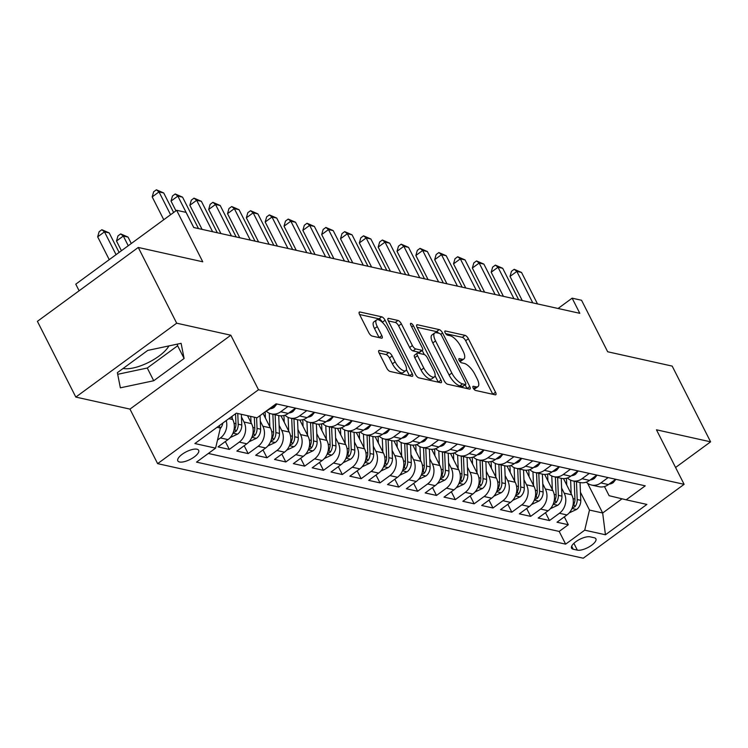 <?xml version="1.0" encoding="UTF-8"?>
<svg xmlns="http://www.w3.org/2000/svg" width="748" height="748" viewBox="0 0 748 748"><rect width="100%" height="100%" fill="white"/><g stroke="black" fill="none" stroke-linecap="round" stroke-linejoin="round"><path stroke-width="1.12" d="M473.204 388.081A2.506 0.954 53.8 0 0 475.55 390.447L495.195 394.813A3.581 1.356 53.8 0 0 495.802 394.729A3.581 1.356 53.8 0 0 495.531 392.251L468.379 338.732A3.581 1.356 53.8 0 0 465.022 335.347L445.387 330.981A2.506 0.954 53.8 0 0 444.957 331.037A2.506 0.954 53.8 0 0 445.144 332.776A2.506 0.954 53.8 0 0 447.491 335.141L450.034 335.702A11.472 4.357 53.8 0 1 460.777 346.539L463.04 350.999A11.472 4.357 53.8 0 1 463.91 358.937A11.472 4.357 53.8 0 1 461.955 359.199L459.412 358.629A2.506 0.954 53.8 0 0 458.982 358.685A2.506 0.954 53.8 0 0 459.179 360.424A2.506 0.954 53.8 0 0 461.525 362.799L464.069 363.36A11.472 4.357 53.8 0 1 474.812 374.187L477.074 378.647A11.472 4.357 53.8 0 1 477.935 386.594A11.472 4.357 53.8 0 1 475.98 386.847L473.447 386.286A2.506 0.954 53.8 0 0 473.017 386.342A2.506 0.954 53.8 0 0 473.204 388.081M123.121 368.446A28.489 10.472 153.1 0 0 148.179 362.602A28.489 10.472 153.1 0 0 168.908 345.913M179.511 461.993A11.688 4.292 153.1 0 0 192.311 458.244A11.688 4.292 153.1 0 0 198.659 450.315A11.688 4.292 153.1 0 0 196.958 449.211A11.688 4.292 153.1 0 0 184.158 452.961A11.688 4.292 153.1 0 0 177.809 460.89A11.688 4.292 153.1 0 0 179.511 461.993M379.47 350.494A3.581 1.356 53.8 0 0 378.862 350.578A3.581 1.356 53.8 0 0 379.124 353.056L386.744 368.072A3.581 1.356 53.8 0 0 390.101 371.457L411.914 376.309A3.581 1.356 53.8 0 0 412.522 376.225A3.581 1.356 53.8 0 0 412.26 373.748L385.098 320.219A3.581 1.356 53.8 0 0 381.742 316.834L359.928 311.991A3.581 1.356 53.8 0 0 359.321 312.075A3.581 1.356 53.8 0 0 359.592 314.553L368.792 332.692A3.581 1.356 53.8 0 0 372.149 336.076L381.489 338.152A3.581 1.356 53.8 0 0 382.097 338.068A3.581 1.356 53.8 0 0 381.826 335.59L377.263 326.596A9.593 3.637 53.8 0 1 376.543 319.957A9.593 3.637 53.8 0 1 387.155 328.793L405.033 364.024A9.593 3.637 53.8 0 1 405.753 370.662A9.593 3.637 53.8 0 1 395.14 361.826L392.158 355.954A3.581 1.356 53.8 0 0 388.801 352.57L379.47 350.494L378.6 351.139M675.575 467.491L710.6 441.834L672.181 366.099L607.675 351.766L581.551 300.266L572.136 298.171L579.812 313.319L193.741 227.523L186.056 212.376L176.64 210.291L75.772 284.175L79.12 290.776M176.687 323.192L75.819 397.076L129.965 409.109L230.833 335.216L176.687 323.192L138.268 247.457L202.764 261.791L176.64 210.291M230.833 335.216L258.49 389.745L684.121 484.33L583.253 558.214L157.632 463.638L258.49 389.745M710.6 441.834L656.454 429.801L684.121 484.33M444.237 380.854A3.581 1.356 53.8 0 0 447.594 384.238L469.407 389.082A3.581 1.356 53.8 0 0 470.015 388.997A3.581 1.356 53.8 0 0 469.744 386.52L442.592 333A3.581 1.356 53.8 0 0 439.235 329.616L417.421 324.763A3.581 1.356 53.8 0 0 416.814 324.847A3.581 1.356 53.8 0 0 417.085 327.325L444.237 380.854M440.666 382.696L418.852 377.852A3.581 1.356 53.8 0 1 415.495 374.468L388.334 320.939A3.581 1.356 53.8 0 1 388.072 318.461A3.581 1.356 53.8 0 1 388.68 318.377L398.011 320.453A3.581 1.356 53.8 0 1 401.367 323.837L412.382 345.539A3.581 1.356 53.8 0 0 415.738 348.923L421.928 350.307A3.581 1.356 53.8 0 0 422.545 350.223A3.581 1.356 53.8 0 0 422.274 347.745L410.811 325.146A2.506 0.954 53.8 0 1 410.615 323.407A2.506 0.954 53.8 0 1 413.392 325.717L441.002 380.134A3.581 1.356 53.8 0 1 441.273 382.611A3.581 1.356 53.8 0 1 440.666 382.696M75.819 397.076L37.4 321.341L138.268 247.457M226.242 420.563A14.614 12.407 102.5 0 1 220.436 437.935L227.972 439.609L218.023 446.902L229.318 449.408L225.335 441.544M241.454 416.935L244.026 422.012A14.614 12.407 102.5 0 1 239.276 442.115L246.803 443.798L236.854 451.081L248.158 453.597L244.166 445.724M260.285 421.115L262.866 426.201A14.614 12.407 102.5 0 1 258.107 446.304L265.634 447.977L255.685 455.27L266.989 457.776L262.997 449.913M279.116 425.303L281.697 430.381A14.614 12.407 102.5 0 1 276.938 450.492L284.474 452.166L274.525 459.45L285.82 461.965L281.828 454.101M297.947 429.492L300.528 434.569A14.614 12.407 102.5 0 1 295.769 454.672L303.305 456.345L293.356 463.638L304.651 466.144L300.659 458.281M316.787 433.672L319.359 438.758A14.614 12.407 102.5 0 1 314.599 458.861L322.136 460.534L312.187 467.818L323.482 470.333L319.499 462.47M335.618 437.861L338.19 442.938A14.614 12.407 102.5 0 1 333.44 463.04L340.966 464.714L331.018 472.007L342.322 474.522L338.33 466.649M354.449 442.04L357.03 447.126A14.614 12.407 102.5 0 1 352.271 467.229L359.807 468.903L349.849 476.196L361.153 478.701L357.161 470.838M373.28 446.229L375.861 451.306A14.614 12.407 102.5 0 1 371.101 471.418L378.638 473.091L368.689 480.375L379.984 482.89L375.992 475.027M392.111 450.418L394.692 455.495A14.614 12.407 102.5 0 1 389.932 475.597L397.469 477.271L387.52 484.564L398.815 487.07L394.832 479.206M410.951 454.597L413.522 459.674A14.614 12.407 102.5 0 1 408.773 479.786L416.299 481.46L406.351 488.743L417.655 491.258L413.663 483.395M429.782 458.786L432.353 463.863A14.614 12.407 102.5 0 1 427.604 483.965L435.13 485.639L425.182 492.932L436.486 495.447L432.494 487.574M448.613 462.965L451.194 468.052A14.614 12.407 102.5 0 1 446.434 488.154L453.971 489.828L444.013 497.121L455.317 499.627L451.325 491.763M467.444 467.154L470.024 472.231A14.614 12.407 102.5 0 1 465.265 492.343L472.801 494.017L462.853 501.3L474.148 503.815L470.155 495.943M486.284 471.334L488.855 476.42A14.614 12.407 102.5 0 1 484.096 496.522L491.632 498.196L481.684 505.489L492.979 507.995L488.996 500.132M505.115 475.522L507.686 480.599A14.614 12.407 102.5 0 1 502.937 500.711L510.463 502.385L500.515 509.669L511.819 512.184L507.827 504.32M523.946 479.711L526.527 484.788A14.614 12.407 102.5 0 1 521.767 504.891L529.304 506.564L519.346 513.857L530.65 516.363L526.657 508.5M542.777 483.891L545.357 488.977A14.614 12.407 102.5 0 1 540.598 509.079L548.134 510.753L538.186 518.046L549.481 520.552L559.429 513.259A14.614 12.407 -77.5 0 0 564.188 493.156L561.608 488.079M545.488 512.689L549.481 520.552M227.972 439.609A14.614 12.407 -77.5 0 0 232.731 419.506L231.366 416.814M246.803 443.798A14.614 12.407 -77.5 0 0 251.562 423.686L247.495 415.673M265.634 447.977A14.614 12.407 -77.5 0 0 270.393 427.875L263.044 413.382M284.474 452.166A14.614 12.407 -77.5 0 0 289.224 432.054L280.996 415.832M303.305 456.345A14.614 12.407 -77.5 0 0 308.064 436.243L299.826 420.021M322.136 460.534A14.614 12.407 -77.5 0 0 326.895 440.432L318.657 424.2M340.966 464.714A14.614 12.407 -77.5 0 0 345.726 444.611L337.498 428.389M359.807 468.903A14.614 12.407 -77.5 0 0 364.556 448.8L356.329 432.568M378.638 473.091A14.614 12.407 -77.5 0 0 383.397 452.979L375.159 436.757M397.469 477.271A14.614 12.407 -77.5 0 0 402.228 457.168L393.99 440.946M416.299 481.46A14.614 12.407 -77.5 0 0 421.059 461.357L412.831 445.125M435.13 485.639A14.614 12.407 -77.5 0 0 439.889 465.536L431.661 449.314M453.971 489.828A14.614 12.407 -77.5 0 0 458.72 469.725L450.492 453.494M472.801 494.017A14.614 12.407 -77.5 0 0 477.561 473.905L469.323 457.683M491.632 498.196A14.614 12.407 -77.5 0 0 496.392 478.094L488.154 461.871M510.463 502.385A14.614 12.407 -77.5 0 0 515.222 482.273L506.994 466.051M529.304 506.564A14.614 12.407 -77.5 0 0 534.053 486.462L525.825 470.24M548.134 510.753A14.614 12.407 -77.5 0 0 552.894 490.651L544.656 474.419M594.249 537.756L590.107 536.83A11.323 4.161 153.1 0 0 577.708 540.467A11.323 4.161 153.1 0 0 571.556 548.144A11.323 4.161 153.1 0 0 573.202 549.219L577.344 550.135A11.323 4.161 153.1 0 0 589.742 546.508A11.323 4.161 153.1 0 0 595.894 538.822A11.323 4.161 153.1 0 0 594.249 537.756M217.042 427.304L220.351 428.043L215.592 448.146L196.509 462.124L565.638 544.151L584.721 530.173L589.48 510.071L580.448 492.259M215.592 448.146L194.882 443.545L236.312 413.186L257.031 417.795L276.115 403.817L645.234 485.835L626.16 499.814L646.87 504.423L605.441 534.773L584.721 530.173M208.337 453.466L559.186 531.426L568.312 524.741L557.017 522.226L566.965 514.942A14.614 12.407 -77.5 0 0 571.724 494.83L563.487 478.608M586.264 482.151A14.614 12.407 -77.5 0 0 591.556 485.05A14.614 12.407 -77.5 0 0 600.868 482.909L608.124 477.589M591.556 485.05L599.083 486.724A14.614 12.407 -77.5 0 0 608.405 484.582L615.66 479.262M266.484 410.867A14.614 12.407 -77.5 0 0 269.411 409.25L276.666 403.939M287.971 406.445L280.706 411.765A14.614 12.407 102.5 0 1 271.393 413.906A14.614 12.407 102.5 0 1 266.185 411.082M271.393 413.906L278.92 415.579A14.614 12.407 -77.5 0 0 288.242 413.438L295.497 408.118M306.802 410.633L299.537 415.953A14.614 12.407 102.5 0 1 290.224 418.095A14.614 12.407 102.5 0 1 284.941 415.196M290.224 418.095L297.76 419.768A14.614 12.407 -77.5 0 0 307.073 417.627L314.328 412.307M325.632 414.822L318.377 420.133A14.614 12.407 102.5 0 1 309.055 422.283A14.614 12.407 102.5 0 1 303.772 419.376M309.055 422.283L316.591 423.957A14.614 12.407 -77.5 0 0 325.904 421.807L333.169 416.496M344.463 419.002L337.208 424.322A14.614 12.407 102.5 0 1 327.886 426.463A14.614 12.407 102.5 0 1 322.603 423.564M327.886 426.463L335.422 428.137A14.614 12.407 -77.5 0 0 344.744 425.995L351.999 420.675M363.294 423.19L356.039 428.501A14.614 12.407 102.5 0 1 346.726 430.652A14.614 12.407 102.5 0 1 341.443 427.744M346.726 430.652L354.253 432.325A14.614 12.407 -77.5 0 0 363.575 430.175L370.83 424.864M382.135 427.37L374.87 432.69A14.614 12.407 102.5 0 1 365.557 434.831A14.614 12.407 102.5 0 1 360.274 431.933M365.557 434.831L373.093 436.505A14.614 12.407 -77.5 0 0 382.406 434.364L389.661 429.043M400.965 431.559L393.71 436.879A14.614 12.407 102.5 0 1 384.388 439.02A14.614 12.407 102.5 0 1 379.105 436.112M384.388 439.02L391.924 440.694A14.614 12.407 -77.5 0 0 401.237 438.552L408.502 433.232M419.796 435.738L412.541 441.058A14.614 12.407 102.5 0 1 403.219 443.199A14.614 12.407 102.5 0 1 397.936 440.301M403.219 443.199L410.755 444.882A14.614 12.407 -77.5 0 0 420.067 442.732L427.332 437.412M438.627 439.927L431.372 445.247A14.614 12.407 102.5 0 1 422.059 447.388A14.614 12.407 102.5 0 1 416.767 444.49M422.059 447.388L429.586 449.062A14.614 12.407 -77.5 0 0 438.908 446.921L446.163 441.601M457.467 444.116L450.203 449.426A14.614 12.407 102.5 0 1 440.89 451.577A14.614 12.407 102.5 0 1 435.607 448.669M440.89 451.577L448.417 453.251A14.614 12.407 -77.5 0 0 457.739 451.1L464.994 445.789M476.298 448.295L469.033 453.615A14.614 12.407 102.5 0 1 459.721 455.756A14.614 12.407 102.5 0 1 454.438 452.858M459.721 455.756L467.257 457.43A14.614 12.407 -77.5 0 0 476.57 455.289L483.825 449.969M495.129 452.484L487.874 457.804A14.614 12.407 102.5 0 1 478.552 459.945A14.614 12.407 102.5 0 1 473.269 457.037M478.552 459.945L486.088 461.619A14.614 12.407 -77.5 0 0 495.4 459.478L502.665 454.158M513.96 456.663L506.705 461.984A14.614 12.407 102.5 0 1 497.383 464.125A14.614 12.407 102.5 0 1 492.1 461.226M497.383 464.125L504.919 465.798A14.614 12.407 -77.5 0 0 514.241 463.657L521.496 458.337M532.791 460.852L525.535 466.172A14.614 12.407 102.5 0 1 516.223 468.313A14.614 12.407 102.5 0 1 510.94 465.415M516.223 468.313L523.75 469.987A14.614 12.407 -77.5 0 0 533.072 467.846L540.327 462.526M551.631 465.041L544.366 470.352A14.614 12.407 102.5 0 1 535.054 472.502A14.614 12.407 102.5 0 1 529.771 469.594M535.054 472.502L542.59 474.176A14.614 12.407 -77.5 0 0 551.902 472.025L559.158 466.715M570.462 469.22L563.207 474.541A14.614 12.407 102.5 0 1 553.885 476.682A14.614 12.407 102.5 0 1 548.602 473.783M553.885 476.682L561.421 478.355A14.614 12.407 -77.5 0 0 570.733 476.214L577.998 470.894M589.293 473.409L582.038 478.72A14.614 12.407 102.5 0 1 572.716 480.87A14.614 12.407 102.5 0 1 567.433 477.963M572.716 480.87L580.252 482.544A14.614 12.407 -77.5 0 0 589.564 480.394L596.829 475.083M540.598 509.079L530.65 516.363M521.767 504.891L511.819 512.184M502.937 500.711L492.979 507.995M484.096 496.522L474.148 503.815M465.265 492.343L455.317 499.627M446.434 488.154L436.486 495.447M427.604 483.965L417.655 491.258M408.773 479.786L398.815 487.07M389.932 475.597L379.984 482.89M371.101 471.418L361.153 478.701M352.271 467.229L342.322 474.522M333.44 463.04L323.482 470.333M314.599 458.861L304.651 466.144M295.769 454.672L285.82 461.965M276.938 450.492L266.989 457.776M258.107 446.304L248.158 453.597M239.276 442.115L229.318 449.408M220.436 437.935L217.5 440.086M220.351 428.043L219.183 425.743M589.48 510.071L602.664 512.997L622.018 498.813M587.573 483.245L602.664 512.997L605.441 534.773M604.459 486.537L609.106 495.69L626.16 499.814M129.965 409.109L157.632 463.638M572.136 298.171L558.055 308.485M564.329 516.868L568.312 524.741M559.186 531.426L565.638 544.151M117.371 372.663L120.363 387.829L153.723 380.741L184.102 358.488L181.109 343.323L147.749 350.41L117.371 372.663M117.698 374.299L147.272 368.016L177.641 345.763L177.323 344.127M177.641 345.763L184.102 358.488M147.272 368.016L153.723 380.741M473.727 388.923A11.472 4.357 53.8 0 0 475.214 388.586L477.935 386.594M459.693 361.265A11.472 4.357 53.8 0 0 461.179 360.929L463.91 358.937M492.829 394.29A3.581 1.356 53.8 0 0 492.81 394.252L465.658 340.723A3.581 1.356 53.8 0 0 462.301 337.339L445.686 333.645M438.627 333.169A3.581 1.356 53.8 0 0 436.514 331.607L417.066 327.287M469.744 386.52L467.023 388.521A3.581 1.356 53.8 0 0 467.023 388.521L465.144 384.809M465.265 384.472A2.506 0.954 53.8 0 0 465.686 384.407A2.506 0.954 53.8 0 0 465.499 382.677L441.666 335.693A2.506 0.954 53.8 0 0 439.319 333.328L436.636 332.729A11.472 4.357 53.8 0 0 434.682 332.991A11.472 4.357 53.8 0 0 435.542 340.929L451.839 373.046A11.472 4.357 53.8 0 0 462.582 383.874L465.265 384.472L462.535 386.464A2.506 0.954 53.8 0 0 462.965 386.407L465.686 384.407M434.682 332.991L431.961 334.982A11.472 4.357 53.8 0 0 432.821 342.93L435.542 340.929M462.535 386.464L459.852 385.865A11.472 4.357 53.8 0 1 449.109 375.038L432.821 342.93M388.315 320.901L395.29 322.453L398.011 320.453M422.545 350.223L419.815 352.214A3.581 1.356 53.8 0 1 419.207 352.299L413.018 350.924A3.581 1.356 53.8 0 1 409.661 347.54L398.647 325.829A3.581 1.356 53.8 0 0 395.29 322.453M422.209 350.466L424.275 354.533M435.065 375.805L438.272 382.125L441.002 380.134M423.807 368.072A9.593 3.637 53.8 0 0 434.42 376.899A9.593 3.637 53.8 0 0 433.7 370.269L427.398 357.853A3.581 1.356 53.8 0 0 424.041 354.468L417.851 353.093A3.581 1.356 53.8 0 0 417.244 353.168A3.581 1.356 53.8 0 0 417.515 355.655L423.807 368.072L421.087 370.064A9.593 3.637 53.8 0 0 431.699 378.899L434.42 376.899M417.244 353.168L414.514 355.169A3.581 1.356 53.8 0 0 414.785 357.647L417.515 355.655M421.087 370.064L414.785 357.647M405.753 370.662L403.022 372.663A9.593 3.637 53.8 0 1 392.41 363.827L389.437 357.955A3.581 1.356 53.8 0 0 386.08 354.571L379.105 353.019M376.543 319.957L373.813 321.949A9.593 3.637 53.8 0 0 374.533 328.587L377.263 326.596M379.124 337.629A3.581 1.356 53.8 0 0 379.105 337.582L374.533 328.587M382.537 322.528L382.378 322.22A3.581 1.356 53.8 0 0 379.021 318.835L359.573 314.515M409.549 375.786A3.581 1.356 53.8 0 0 409.53 375.739L406.398 369.559M569.181 512.913L576.699 509.379A9.677 8.219 -77.5 0 0 580.775 500.328L580.037 482.497M571.173 493.755L570.612 480.16M566.732 484.985L566.451 478.262M572.201 507.939L574.978 506.714A9.677 8.219 -77.5 0 0 577.204 499.533L576.465 481.703M574.202 481.198L574.941 499.038A9.677 8.219 102.5 0 1 572.772 506.134M615.903 479.318L613.229 482.619A9.677 8.219 102.5 0 1 609.059 484.106M532.782 302.865L516.831 271.421L521.543 272.468L537.494 303.912M522.244 300.528L510.014 276.414L516.831 271.421L514.203 269.299L521.543 272.468M510.014 276.414L511.473 271.29L514.203 269.299M550.35 508.734L557.868 505.199A9.677 8.219 -77.5 0 0 561.944 496.148L561.206 478.309M552.342 489.575L551.781 475.98M547.891 480.805L547.62 474.082M553.361 503.75L556.147 502.534A9.677 8.219 -77.5 0 0 558.363 495.354L557.634 477.514M555.371 477.009L556.11 494.849A9.677 8.219 102.5 0 1 553.941 501.955M531.519 504.545L539.037 501.01A9.677 8.219 -77.5 0 0 543.113 491.96L542.375 474.129M533.511 485.387L532.95 471.792M529.06 476.616L528.78 469.894M534.53 499.57L537.316 498.346A9.677 8.219 -77.5 0 0 539.532 491.165L538.794 473.334M536.54 472.829L537.27 490.669A9.677 8.219 102.5 0 1 535.11 497.766M512.689 500.365L520.206 496.831A9.677 8.219 -77.5 0 0 524.283 487.78L523.544 469.94M514.68 481.198L514.119 467.603M510.23 472.437L509.949 465.705M515.699 495.382L518.476 494.157A9.677 8.219 -77.5 0 0 520.702 486.985L519.963 469.146M517.7 468.641L518.439 486.481A9.677 8.219 102.5 0 1 516.279 493.587M493.848 496.176L501.375 492.642A9.677 8.219 -77.5 0 0 505.442 483.591L504.713 465.752M495.84 477.018L495.279 463.423M491.399 468.248L491.118 461.525M496.868 491.193L499.645 489.977A9.677 8.219 -77.5 0 0 501.871 482.797L501.132 464.957M498.869 464.461L499.608 482.292A9.677 8.219 102.5 0 1 497.448 489.398M597.072 475.139L594.398 478.44A9.677 8.219 102.5 0 1 590.228 479.917M513.951 298.686L498 267.242L502.703 268.289L518.663 299.733M503.413 296.339L491.184 272.235L498 267.242L495.372 265.11L502.703 268.289M491.184 272.235L492.642 267.111L495.372 265.11M578.241 470.95L575.567 474.251A9.677 8.219 102.5 0 1 571.388 475.737M495.12 294.497L479.169 263.053L483.872 264.1L499.823 295.544M484.582 292.159L472.353 268.046L479.169 263.053L476.532 260.93L483.872 264.1M472.353 268.046L473.811 262.922L476.532 260.93M559.401 466.761L556.736 470.071A9.677 8.219 102.5 0 1 552.557 471.549M476.289 290.308L460.329 258.873L465.041 259.911L480.992 291.355M465.752 287.971L453.522 263.866L460.329 258.873L457.701 256.742L465.041 259.911M453.522 263.866L454.98 258.743L457.701 256.742M540.57 462.582L537.896 465.882A9.677 8.219 102.5 0 1 533.726 467.36M457.449 286.129L441.498 254.685L446.21 255.732L462.161 287.176M446.921 283.782L434.682 259.678L441.498 254.685L438.87 252.562L446.21 255.732M434.682 259.678L436.14 254.554L438.87 252.562M475.017 491.997L482.535 488.453A9.677 8.219 -77.5 0 0 486.611 479.412L485.873 461.572M477.009 472.829L476.448 459.235M472.558 464.059L472.287 457.337M478.028 487.013L480.814 485.789A9.677 8.219 -77.5 0 0 483.03 478.617L482.301 460.777M480.038 460.272L480.777 478.112A9.677 8.219 102.5 0 1 478.608 485.209M521.739 458.393L519.065 461.694A9.677 8.219 102.5 0 1 514.895 463.18M438.618 281.94L422.667 250.496L427.379 251.543L443.33 282.987M428.08 279.602L415.851 255.489L422.667 250.496L420.039 248.373L427.379 251.543M415.851 255.489L417.309 250.374L420.039 248.373M456.187 487.808L463.704 484.274A9.677 8.219 -77.5 0 0 467.781 475.223L467.042 457.383M458.178 468.65L457.617 455.055M453.727 459.88L453.456 453.157M459.197 482.825L461.984 481.609A9.677 8.219 -77.5 0 0 464.199 474.428L463.461 456.589M461.207 456.093L461.946 473.923A9.677 8.219 102.5 0 1 459.777 481.029M502.908 454.214L500.234 457.514A9.677 8.219 102.5 0 1 496.055 458.992M419.787 277.76L403.836 246.316L408.539 247.364L424.49 278.808M409.25 275.414L397.02 251.309L403.836 246.316L401.209 244.185L408.539 247.364M397.02 251.309L398.478 246.186L401.209 244.185M437.356 483.619L444.873 480.085A9.677 8.219 -77.5 0 0 448.95 471.034L448.211 453.204M439.347 464.461L438.786 450.866M434.897 455.691L434.616 448.968M440.366 478.645L443.153 477.42A9.677 8.219 -77.5 0 0 445.369 470.24L444.63 452.409M442.377 451.904L443.106 469.744A9.677 8.219 102.5 0 1 440.946 476.841M484.078 450.025L481.403 453.325A9.677 8.219 102.5 0 1 477.224 454.812M400.956 273.572L385.005 242.128L389.708 243.175L405.659 274.619M390.419 271.234L378.189 247.121L385.005 242.128L382.368 240.005L389.708 243.175M378.189 247.121L379.647 241.997L382.368 240.005M418.515 479.44L426.042 475.906A9.677 8.219 -77.5 0 0 430.109 466.855L429.38 449.015M420.516 460.272L419.955 446.687M416.066 451.512L415.785 444.78M421.535 474.456L424.312 473.232A9.677 8.219 -77.5 0 0 426.538 466.06L425.799 448.22M423.536 447.715L424.275 465.555A9.677 8.219 102.5 0 1 422.115 472.661M465.237 445.836L462.563 449.146A9.677 8.219 102.5 0 1 458.393 450.623M382.116 269.392L366.165 237.948L370.877 238.995L386.828 270.43M371.588 267.045L359.349 242.941L366.165 237.948L363.537 235.816L370.877 238.995M359.349 242.941L360.817 237.817L363.537 235.816M399.684 475.251L407.202 471.717A9.677 8.219 -77.5 0 0 411.278 462.666L410.54 444.836M401.676 456.093L401.115 442.498M397.235 447.323L396.954 440.6M402.704 470.268L405.481 469.052A9.677 8.219 -77.5 0 0 407.707 461.871L406.968 444.031M404.705 443.536L405.444 461.366A9.677 8.219 102.5 0 1 403.275 468.472M446.406 441.657L443.732 444.957A9.677 8.219 102.5 0 1 439.562 446.434M363.285 265.203L347.334 233.759L352.046 234.807L367.997 266.251M352.747 262.866L340.518 238.752L347.334 233.759L344.706 231.637L352.046 234.807M340.518 238.752L341.976 233.628L344.706 231.637M380.854 471.072L388.371 467.528A9.677 8.219 -77.5 0 0 392.448 458.487L391.709 440.647M382.845 451.904L382.284 438.309M378.394 443.134L378.123 436.411M383.864 466.088L386.651 464.863A9.677 8.219 -77.5 0 0 388.866 457.692L388.137 439.852M385.875 439.347L386.613 457.187A9.677 8.219 102.5 0 1 384.444 464.293M427.576 437.468L424.901 440.768A9.677 8.219 102.5 0 1 420.731 442.255M344.454 261.015L328.503 229.571L333.206 230.618L349.166 262.062M333.917 258.677L321.687 234.563L328.503 229.571L325.876 227.448L333.206 230.618M321.687 234.563L323.145 229.449L325.876 227.448M362.023 466.883L369.54 463.349A9.677 8.219 -77.5 0 0 373.617 454.298L372.878 436.458M364.014 447.725L363.453 434.13M359.564 438.954L359.283 432.232M365.033 461.899L367.82 460.684A9.677 8.219 -77.5 0 0 370.036 453.503L369.297 435.663M367.044 435.168L367.773 452.998A9.677 8.219 102.5 0 1 365.613 460.104M408.745 433.288L406.071 436.589A9.677 8.219 102.5 0 1 401.891 438.066M325.623 256.835L309.672 225.391L314.375 226.438L330.326 257.882M315.086 254.488L302.856 230.384L309.672 225.391L307.035 223.259L314.375 226.438M302.856 230.384L304.314 225.26L307.035 223.259M343.192 462.694L350.709 459.16A9.677 8.219 -77.5 0 0 354.786 450.109L354.047 432.279M345.183 443.536L344.622 429.941M340.733 434.766L340.452 428.043M346.202 457.72L348.979 456.495A9.677 8.219 -77.5 0 0 351.205 449.314L350.466 431.484M348.203 430.979L348.942 448.819A9.677 8.219 102.5 0 1 346.782 455.915M389.904 429.1L387.24 432.4A9.677 8.219 102.5 0 1 383.06 433.887M306.792 252.646L290.832 221.202L295.544 222.25L311.495 253.694M296.255 250.309L284.025 226.195L290.832 221.202L288.204 219.08L295.544 222.25M284.025 226.195L285.484 221.071L288.204 219.08M324.351 458.515L331.878 454.98A9.677 8.219 -77.5 0 0 335.946 445.93L335.216 428.09M326.343 439.347L325.782 425.762M321.902 430.586L321.621 423.864M327.372 453.531L330.149 452.316A9.677 8.219 -77.5 0 0 332.374 445.135L331.635 427.295M329.372 426.79L330.111 444.63A9.677 8.219 102.5 0 1 327.951 451.736M305.521 454.326L313.038 450.792A9.677 8.219 -77.5 0 0 317.115 441.741L316.376 423.91M307.512 435.168L306.951 421.573M303.062 426.397L302.79 419.675M308.531 449.352L311.318 448.127A9.677 8.219 -77.5 0 0 313.534 440.946L312.804 423.116M310.542 422.611L311.28 440.45A9.677 8.219 102.5 0 1 309.111 447.547M286.69 450.146L294.207 446.612A9.677 8.219 -77.5 0 0 298.284 437.561L297.545 419.721M288.681 430.979L288.12 417.384M284.231 422.209L283.959 415.486M289.7 445.163L292.487 443.938A9.677 8.219 -77.5 0 0 294.703 436.767L293.964 418.927M291.711 418.422L292.449 436.262A9.677 8.219 102.5 0 1 290.28 443.368M267.859 445.958L275.376 442.423A9.677 8.219 -77.5 0 0 279.453 433.373L278.714 415.533M269.85 426.799L269.289 413.205M265.4 418.029L265.147 411.849M270.87 440.974L273.656 439.759A9.677 8.219 -77.5 0 0 275.872 432.578L275.133 414.738M272.88 414.242L273.609 432.073A9.677 8.219 102.5 0 1 271.449 439.179M249.019 441.778L256.545 438.235A9.677 8.219 -77.5 0 0 260.622 429.184L260.052 415.579M251.019 422.611L250.758 416.402M252.039 436.795L254.816 435.57A9.677 8.219 -77.5 0 0 257.041 428.389L256.601 417.693M254.339 417.197L254.778 427.893A9.677 8.219 102.5 0 1 252.618 434.99M230.188 437.589L237.705 434.055A9.677 8.219 -77.5 0 0 241.782 425.004L241.342 414.308M232.179 418.431L232.095 416.281M131.283 243.511L128.03 237.079L123.317 236.031L116.501 241.024L121.428 250.739M233.208 432.606L235.985 431.39A9.677 8.219 -77.5 0 0 238.21 424.209L237.761 413.513M235.536 413.756L235.947 423.705A9.677 8.219 102.5 0 1 233.778 430.811M116.501 241.024L117.96 235.91L120.69 233.909L123.317 236.031L128.245 245.746M120.69 233.909L128.03 237.079M220.211 428.632A9.677 8.219 -77.5 0 0 222.811 423.078M119.11 252.431L109.189 232.899L104.486 231.852L97.67 236.845L109.245 259.659M97.67 236.845L99.129 231.721L101.859 229.72L104.486 231.852L116.062 254.666M101.859 229.72L109.189 232.899M371.073 424.92L368.399 428.221A9.677 8.219 102.5 0 1 364.229 429.698M287.952 248.467L272.001 217.023L276.713 218.07L292.664 249.505M277.424 246.12L265.185 222.016L272.001 217.023L269.374 214.891L276.713 218.07M265.185 222.016L266.643 216.892L269.374 214.891M352.243 420.731L349.568 424.032A9.677 8.219 102.5 0 1 345.398 425.509M269.121 244.278L253.17 212.834L257.882 213.881L273.833 245.325M258.584 241.941L246.354 217.827L253.17 212.834L250.543 210.712L257.882 213.881M246.354 217.827L247.812 212.703L250.543 210.712M333.412 416.543L330.738 419.852A9.677 8.219 102.5 0 1 326.558 421.33M250.29 240.089L234.339 208.655L239.042 209.692L254.993 241.136M239.753 237.752L227.523 213.638L234.339 208.655L231.712 206.523L239.042 209.692M227.523 213.638L228.982 208.524L231.712 206.523M314.581 412.363L311.907 415.664A9.677 8.219 102.5 0 1 307.727 417.141M231.459 235.91L215.508 204.466L220.211 205.513L236.162 236.957M220.922 233.563L208.692 209.459L215.508 204.466L212.871 202.334L220.211 205.513M208.692 209.459L210.151 204.335L212.871 202.334M295.741 408.174L293.076 411.475A9.677 8.219 102.5 0 1 288.896 412.961M212.619 231.721L196.668 200.277L201.38 201.324L217.331 232.768M202.091 229.384L189.852 205.27L196.668 200.277L194.041 198.155L201.38 201.324M189.852 205.27L191.32 200.146L194.041 198.155M276.91 403.995L274.236 407.295A9.677 8.219 102.5 0 1 270.065 408.773M193.788 227.542L177.837 196.098L182.549 197.145L198.501 228.589M175.948 210.796L171.021 201.09L177.837 196.098L175.21 193.966L182.549 197.145M171.021 201.09L172.479 195.967L175.21 193.966M170.581 214.723L159.006 191.909L163.709 192.956L173.63 212.497M163.765 219.716L152.19 196.902L159.006 191.909L156.379 189.786L163.709 192.956M152.19 196.902L153.649 191.778L156.379 189.786M228.869 418.646L232.731 419.506M244.026 422.012L251.562 423.686M262.866 426.201L270.393 427.875M281.697 430.381L289.224 432.054M300.528 434.569L308.064 436.243M319.359 438.758L326.895 440.432M338.19 442.938L345.726 444.611M357.03 447.126L364.556 448.8M375.861 451.306L383.397 452.979M394.692 455.495L402.228 457.168M413.522 459.674L421.059 461.357M432.353 463.863L439.889 465.536M451.194 468.052L458.72 469.725M470.024 472.231L477.561 473.905M488.855 476.42L496.392 478.094M507.686 480.599L515.222 482.273M526.527 484.788L534.053 486.462M545.357 488.977L552.894 490.651M564.188 493.156L571.724 494.83M600.868 482.909L608.405 484.582M268.85 409.128L269.411 409.25M280.706 411.765L288.242 413.438M299.537 415.953L307.073 417.627M318.377 420.133L325.904 421.807M337.208 424.322L344.744 425.995M356.039 428.501L363.575 430.175M374.87 432.69L382.406 434.364M393.71 436.879L401.237 438.552M412.541 441.058L420.067 442.732M431.372 445.247L438.908 446.921M450.203 449.426L457.739 451.1M469.033 453.615L476.57 455.289M487.874 457.804L495.4 459.478M506.705 461.984L514.241 463.657M525.535 466.172L533.072 467.846M544.366 470.352L551.902 472.025M563.207 474.541L570.733 476.214M582.038 478.72L589.564 480.394M559.429 513.259L566.965 514.942M573.894 543.319L577.344 550.135M571.668 546.19L573.202 549.219M473.531 388.642L475.98 386.847M458.805 359.077L459.412 358.629M459.506 360.994L461.955 359.199M444.77 331.429L445.387 330.981M462.301 337.339L465.022 335.347M465.658 340.723L468.379 338.732M492.81 394.252L495.531 392.251M472.829 386.735L473.447 386.286M416.552 325.408L417.421 324.763M436.514 331.607L439.235 329.616M440.74 334.356L442.592 333M449.109 375.038L451.839 373.046M459.852 385.865L462.582 383.874M387.81 319.013L388.68 318.377M398.647 325.829L401.367 323.837M409.661 347.54L412.382 345.539M413.018 350.924L415.738 348.923M419.207 352.299L421.928 350.307M411.718 326.941L413.392 325.717M386.08 354.571L388.801 352.57M389.437 357.955L392.158 355.954M392.41 363.827L395.14 361.826M379.105 337.582L381.826 335.59M359.059 312.627L359.928 311.991M379.021 318.835L381.742 316.834M382.378 322.22L385.098 320.219M409.53 375.739L412.26 373.748M571.986 508.462L576.521 509.472M577.204 499.533L580.775 500.328M573.024 498.607L574.941 499.038M573.819 504.423L574.978 506.714M613.323 482.516L611.714 482.151M553.155 504.283L557.69 505.283M558.363 495.354L561.944 496.148M554.184 494.428L556.11 494.849M554.979 500.234L556.147 502.534M534.315 500.094L538.85 501.104M539.532 491.165L543.113 491.96M535.353 490.239L537.27 490.669M536.148 496.055L537.316 498.346M515.484 495.905L520.019 496.915M520.702 486.985L524.283 487.78M516.522 486.05L518.439 486.481M517.317 491.866L518.476 494.157M496.653 491.726L501.188 492.736M501.871 482.797L505.442 483.591M497.691 481.871L499.608 482.292M498.486 487.687L499.645 489.977M594.492 478.327L592.884 477.972M575.651 474.139L574.053 473.783M556.821 469.959L555.212 469.604M537.99 465.77L536.381 465.415M477.822 487.537L482.357 488.547M483.03 478.617L486.611 479.412M478.851 477.682L480.777 478.112M479.655 483.498L480.814 485.789M519.159 461.591L517.551 461.236M458.982 483.358L463.526 484.367M464.199 474.428L467.781 475.223M460.02 473.503L461.946 473.923M460.815 479.309L461.984 481.609M500.328 457.402L498.72 457.047M440.151 479.169L444.686 480.179M445.369 470.24L448.95 471.034M441.189 469.314L443.106 469.744M441.984 475.13L443.153 477.42M481.488 453.223L479.879 452.858M421.32 474.989L425.855 475.99M426.538 466.06L430.109 466.855M422.358 465.125L424.275 465.555M423.153 470.941L424.312 473.232M462.657 449.034L461.049 448.678M402.489 470.801L407.024 471.81M407.707 461.871L411.278 462.666M403.527 460.946L405.444 461.366M404.322 466.761L405.481 469.052M443.826 444.845L442.218 444.49M383.659 466.612L388.193 467.622M388.866 457.692L392.448 458.487M384.687 456.757L386.613 457.187M385.482 462.573L386.651 464.863M424.995 440.666L423.387 440.31M364.818 462.432L369.353 463.442M370.036 453.503L373.617 454.298M365.856 452.577L367.773 452.998M366.651 458.384L367.82 460.684M406.155 436.477L404.556 436.121M345.987 458.244L350.522 459.253M351.205 449.314L354.786 450.109M347.025 448.389L348.942 448.819M347.82 454.204L348.979 456.495M387.324 432.297L385.716 431.933M327.156 454.064L331.691 455.065M332.374 445.135L335.946 445.93M328.194 444.2L330.111 444.63M328.989 450.016L330.149 452.316M308.326 449.875L312.86 450.885M313.534 440.946L317.115 441.741M309.354 440.02L311.28 440.45M310.158 445.836L311.318 448.127M289.485 445.686L294.029 446.696M294.703 436.767L298.284 437.561M290.523 435.832L292.449 436.262M291.318 441.647L292.487 443.938M270.654 441.507L275.189 442.517M275.872 432.578L279.453 433.373M271.692 431.652L273.609 432.073M272.487 437.458L273.656 439.759M251.824 437.318L256.358 438.328M257.041 428.389L260.622 429.184M252.861 427.463L254.778 427.893M253.656 433.279L254.816 435.57M232.993 433.139L237.527 434.139M238.21 424.209L241.782 425.004M234.031 423.284L235.947 423.705M234.825 429.09L235.985 431.39M368.493 428.108L366.885 427.753M349.662 423.92L348.054 423.564M330.831 419.74L329.223 419.385M311.991 415.551L310.383 415.196M293.16 411.372L291.552 411.007M274.329 407.183L272.721 406.828"/></g></svg>
